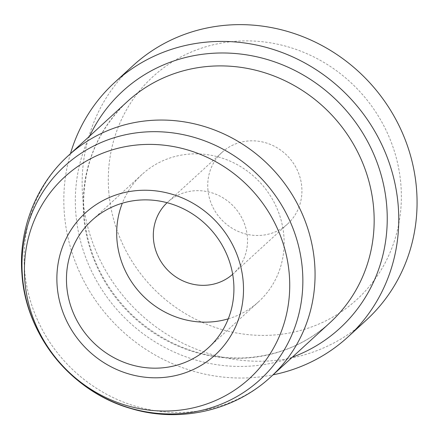 <?xml version="1.0" encoding="UTF-8"?>
<svg xmlns="http://www.w3.org/2000/svg" width="439" height="439" viewBox="0 0 439 439"><rect width="100%" height="100%" fill="white"/><g stroke="black" fill="none" stroke-linecap="round" stroke-linejoin="round"><path stroke-width="0.33" stroke-dasharray="2.19 1.65" d="M366.214 320.212A172.62 163.017 47.5 0 1 190.361 346.717A172.62 163.017 47.5 0 1 82.631 196.376A172.62 163.017 47.5 0 1 132.984 65.663M108.735 191.152A151.043 142.642 -132.5 0 0 337.69 314.154A151.043 142.642 -132.5 0 0 318.066 59.128A151.043 142.642 -132.5 0 0 108.735 191.152M70.449 153.688A172.62 163.017 -132.5 0 0 64.319 213.151A172.62 163.017 -132.5 0 0 273.069 374.829M207.872 189.11A48.548 45.848 -132.5 0 0 238.168 231.397A48.548 45.848 -132.5 0 0 287.627 223.939A48.548 45.848 -132.5 0 0 288.637 157.173A48.548 45.848 -132.5 0 0 222.035 152.349A48.548 45.848 -132.5 0 0 207.872 189.11M228.275 318.829A86.313 81.511 -132.5 0 0 258.725 301.637A86.313 81.511 -132.5 0 0 260.514 182.937A86.313 81.511 -132.5 0 0 142.11 174.365A86.313 81.511 -132.5 0 0 122.333 203.197M232.675 274.287A48.548 45.848 -132.5 0 0 233.213 273.799A48.548 45.848 -132.5 0 0 234.223 207.027A48.548 45.848 -132.5 0 0 167.621 202.203A48.548 45.848 -132.5 0 0 167.089 202.703M329.98 322.687A149.962 141.621 47.5 0 1 177.208 345.712A149.962 141.621 47.5 0 1 83.619 215.099A149.962 141.621 47.5 0 1 127.359 101.546C95.867 131.607 81.391 169.256 83.937 214.484C87.504 253.874 103.873 287.655 133.033 315.833C164.877 344.818 201.523 358.861 242.965 357.961C276.603 356.353 305.604 344.593 329.98 322.687M89.66 136.085A160.756 151.812 -132.5 0 0 75.799 212.915A160.756 151.812 -132.5 0 0 292.281 357.225M68.264 155.691A149.962 141.621 -132.5 0 0 24.524 269.244A149.962 141.621 -132.5 0 0 118.113 399.858A149.962 141.621 -132.5 0 0 270.885 376.832M142.11 174.365L91.883 220.383M258.725 301.637L208.498 347.661M222.035 152.349L167.621 202.203M287.627 223.939L233.213 273.799"/><path stroke-width="0.66" d="M66.706 285.74A86.313 81.511 47.5 0 1 91.883 220.383A86.313 81.511 47.5 0 1 210.286 228.96A86.313 81.511 47.5 0 1 208.498 347.661A86.313 81.511 47.5 0 1 120.571 360.913A86.313 81.511 47.5 0 1 66.706 285.74M114.672 82.444L132.984 65.663A172.62 163.017 47.5 0 1 369.792 82.806A172.62 163.017 47.5 0 1 366.214 320.212L347.902 336.993A172.62 163.017 -132.5 0 0 351.48 99.587A172.62 163.017 -132.5 0 0 114.672 82.444A172.62 163.017 -132.5 0 0 70.449 153.688M273.069 374.829A172.62 163.017 -132.5 0 0 347.902 336.993M122.333 203.197A86.313 81.511 -132.5 0 0 116.933 239.721A86.313 81.511 -132.5 0 0 228.275 318.829M167.089 202.703A48.548 45.848 -132.5 0 0 153.458 238.97A48.548 45.848 -132.5 0 0 183.409 281.097A48.548 45.848 -132.5 0 0 232.675 274.287M289.334 274.995A136.738 129.132 -132.5 0 0 82.06 163.637A136.738 129.132 -132.5 0 0 99.829 394.513A136.738 129.132 -132.5 0 0 289.334 274.995M243.228 282.107A96.185 90.835 47.5 0 1 109.92 366.181A96.185 90.835 47.5 0 1 97.425 203.778A96.185 90.835 47.5 0 1 243.228 282.107M22.4 275.697A144.76 136.71 47.5 0 1 151.559 131.705A144.76 136.71 47.5 0 1 302.438 269.936A144.76 136.71 47.5 0 1 173.279 413.933A144.76 136.71 47.5 0 1 22.4 275.697M373.726 209.129A149.962 141.621 47.5 0 1 329.98 322.687L270.885 376.832A149.962 141.621 -132.5 0 0 314.631 263.274A149.962 141.621 -132.5 0 0 221.042 132.666A149.962 141.621 -132.5 0 0 68.264 155.691L127.359 101.546A149.962 141.621 47.5 0 1 280.137 78.521A149.962 141.621 47.5 0 1 373.726 209.129M292.281 357.225A160.756 151.812 -132.5 0 0 343.221 107.16A160.756 151.812 -132.5 0 0 89.66 136.085M270.885 376.832C234.058 411.129 178.947 423.229 130.74 408.468C71.48 391.747 25.857 335.391 21.95 274.15C18.279 230.294 35.647 185.192 68.264 155.691"/></g></svg>
